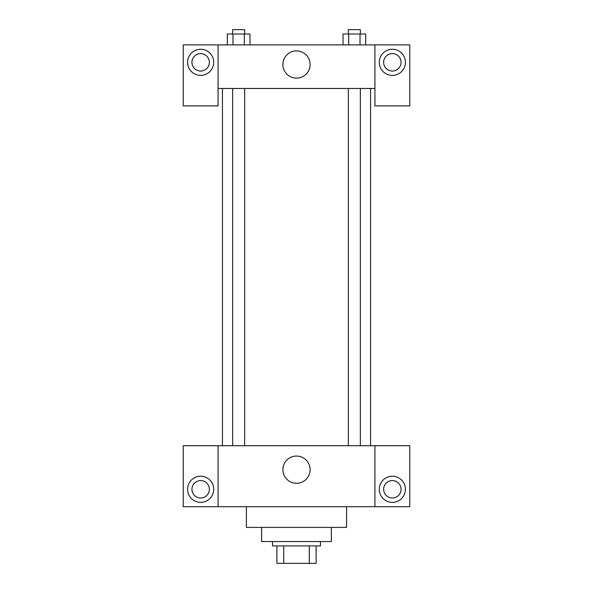 <?xml version="1.0" encoding="UTF-8"?>
<svg xmlns="http://www.w3.org/2000/svg" width="593" height="593" viewBox="0 0 593 593"><rect width="100%" height="100%" fill="white"/><g stroke="black" fill="none" stroke-linecap="round" stroke-linejoin="round"><path stroke-width="0.89" d="M309.279 545.923L309.279 563.35L276.894 563.35L276.894 545.923M309.279 563.35L316.106 563.35L316.106 545.923L316.106 563.35M320.465 541.565L320.465 545.923L272.535 545.923L272.535 541.565M283.721 545.923L283.721 563.35M331.354 527.407L331.354 541.565L261.646 541.565L261.646 527.407M346.601 506.711L346.601 527.407L246.399 527.407L246.399 506.711M374.924 445.721L374.924 506.711L409.778 506.711L409.778 445.721L218.076 445.721L218.076 506.711L183.222 506.711L183.222 445.721L218.076 445.721M374.924 506.711L218.076 506.711M282.883 469.678A13.617 13.617 0 0 1 303.305 457.892A13.617 13.617 0 0 1 303.305 481.472A13.617 13.617 0 0 1 282.883 469.678M392.351 502.353A13.068 13.068 0 0 1 381.032 482.754A13.068 13.068 0 0 1 403.67 482.754A13.068 13.068 0 0 1 392.351 502.353M200.649 502.353A13.068 13.068 0 0 1 189.33 482.754A13.068 13.068 0 0 1 211.968 482.754A13.068 13.068 0 0 1 200.649 502.353M383.634 489.284A8.717 8.717 0 0 1 392.351 480.575A8.717 8.717 0 0 1 401.061 489.284A8.717 8.717 0 0 1 392.351 498.001A8.717 8.717 0 0 1 383.634 489.284M191.939 489.284A8.717 8.717 0 0 1 200.649 480.575A8.717 8.717 0 0 1 209.366 489.284A8.717 8.717 0 0 1 200.649 498.001A8.717 8.717 0 0 1 191.939 489.284M370.566 88.468L370.566 445.721M348.343 445.721L348.343 88.468M244.657 88.468L244.657 445.721M374.924 88.468L374.924 105.895L409.778 105.895L409.778 44.898L374.924 44.898L374.924 88.468L218.076 88.468L218.076 105.895L183.222 105.895L183.222 44.898L218.076 44.898L218.076 88.468M209.366 62.324A8.717 8.717 0 0 1 200.649 71.041A8.717 8.717 0 0 1 191.939 62.324A8.717 8.717 0 0 1 200.649 53.615A8.717 8.717 0 0 1 209.366 62.324M200.649 75.393A13.068 13.068 0 0 1 189.33 55.794A13.068 13.068 0 0 1 211.968 55.794A13.068 13.068 0 0 1 200.649 75.393M401.061 62.324A8.717 8.717 0 0 1 387.992 69.87A8.717 8.717 0 0 1 387.992 54.778A8.717 8.717 0 0 1 401.061 62.324M392.351 75.393A13.068 13.068 0 0 1 381.032 55.794A13.068 13.068 0 0 1 403.67 55.794A13.068 13.068 0 0 1 392.351 75.393M374.924 44.898L218.076 44.898M282.883 64.504A13.617 13.617 0 0 1 303.305 52.71A13.617 13.617 0 0 1 303.305 76.297A13.617 13.617 0 0 1 282.883 64.504M365.673 44.898L365.673 34.009L343.036 34.009L343.036 44.898M360.018 34.009L360.018 44.898M348.699 34.009L348.699 44.898M348.343 34.009L348.343 29.65L360.366 29.65L360.366 34.009M249.964 44.898L249.964 34.009L227.327 34.009L227.327 44.898M244.301 34.009L244.301 44.898M232.982 34.009L232.982 44.898M232.634 34.009L232.634 29.65L244.657 29.65L244.657 34.009M222.434 88.468L222.434 445.721M360.366 445.721L360.366 88.468M232.634 88.468L232.634 445.721"/></g></svg>
